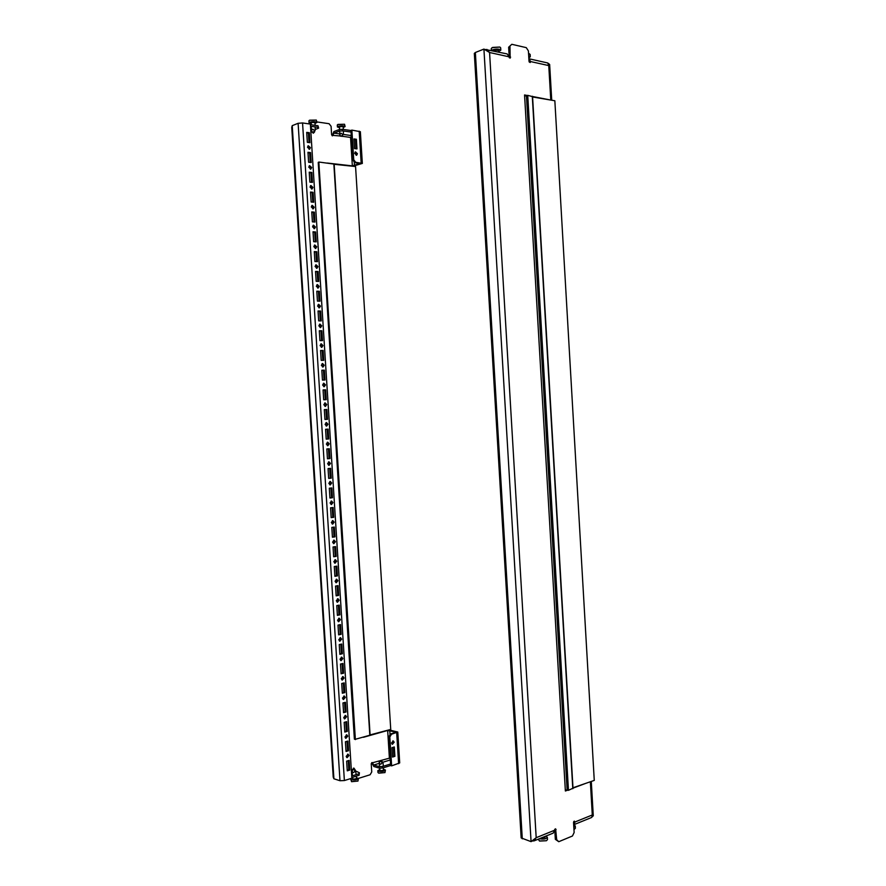 <?xml version="1.0" encoding="UTF-8"?>
<svg xmlns="http://www.w3.org/2000/svg" width="886" height="886" viewBox="0 0 886 886"><rect width="100%" height="100%" fill="white"/><g stroke="black" fill="none" stroke-linecap="round" stroke-linejoin="round"><path stroke-width="1.33" d="M347.766 736.177L346.836 734.815L344.953 736.964L345.883 738.315L347.766 736.177M345.44 738.071L346.814 735.923L346.326 734.804M346.537 716.807L345.573 715.423L343.724 717.549L344.676 718.934L346.537 716.807M344.233 718.701L345.595 716.564L345.075 715.423M345.307 697.415L344.311 696.019L342.483 698.124L343.48 699.53L345.307 697.415M343.037 699.309L344.366 697.204L343.812 696.019M344.067 678.011L343.037 676.594L341.254 678.687L342.284 680.105L344.067 678.011M341.83 679.894L343.126 677.812L342.55 676.605M342.838 658.586L341.774 657.146L340.014 659.228L341.077 660.668L342.838 658.586M340.634 660.469L341.896 658.42L341.276 657.168M341.608 639.149L340.501 637.687L338.773 639.747L339.881 641.209L341.608 639.149M339.427 641.032L340.667 638.994L340.014 637.721M340.368 619.702L339.227 618.218L337.544 620.255L338.673 621.739L340.368 619.702M338.219 621.573L339.427 619.558L338.74 618.251M339.139 600.232L337.954 598.726L336.303 600.752L337.477 602.258L339.139 600.232M337.023 602.092L338.197 600.11L337.477 598.77M337.898 580.74L336.68 579.211L335.063 581.227L336.27 582.744L337.898 580.74M335.816 582.6L336.957 580.64L336.204 579.267M336.658 561.237L335.406 559.686L333.823 561.68L335.074 563.219L336.658 561.237M334.609 563.086L335.728 561.159L334.93 559.753M335.417 541.711L334.122 540.15L332.571 542.121L333.867 543.683L335.417 541.711M333.413 543.55L334.487 541.656L333.645 540.216M334.177 522.175L332.837 520.591L331.331 522.541L332.671 524.124L334.177 522.175M332.206 524.003L333.247 522.131L332.372 520.669M332.937 502.617L331.563 501.011L330.09 502.949L331.464 504.555L332.937 502.617M330.999 504.444L332.006 502.595L331.087 501.099M331.696 483.047L330.279 481.419L328.839 483.335L330.256 484.963L331.696 483.047M329.791 484.863L330.766 483.036L329.813 481.519M330.456 463.456L328.994 461.805L327.599 463.699L329.06 465.349L330.456 463.456M328.584 465.261L329.526 463.467L328.529 461.916M329.215 443.842L327.698 442.18L326.347 444.052L327.853 445.724L329.215 443.842M327.377 445.647L328.285 443.886L327.244 442.302M327.964 424.217L326.413 422.533L325.096 424.394L326.646 426.077L327.964 424.217M326.17 426.011L327.034 424.272L325.959 422.666M326.724 404.581L325.129 402.875L323.844 404.714L325.439 406.408L326.724 404.581M324.963 406.353L325.793 404.658L324.675 403.008M325.472 384.923L323.833 383.195L322.593 385.011L324.221 386.728L325.472 384.923M323.755 386.684L324.542 385.011L323.379 383.35M324.221 365.242L322.548 363.504L321.341 365.298L323.013 367.037L324.221 365.242M322.537 366.992L323.29 365.364L322.094 363.659M322.969 345.551L321.253 343.79L320.09 345.562L321.806 347.323L322.969 345.551M321.33 347.29L322.05 345.684L320.81 343.956M321.718 325.838L319.957 324.066L318.838 325.815L320.588 327.587L321.718 325.838M320.112 327.565L320.798 325.993L319.514 324.243M320.466 306.113L318.672 304.319L317.576 306.047L319.381 307.841L320.466 306.113M318.894 307.83L319.547 306.29L318.229 304.507M319.215 286.366L317.376 284.561L316.324 286.267L318.163 288.072L319.215 286.366M317.675 288.072L318.295 286.566L316.933 284.76M317.963 266.597L316.08 264.781L315.062 266.464L316.944 268.281L317.963 266.597M316.457 268.292L317.044 266.819L315.649 264.992M316.712 246.817L314.785 244.979L313.81 246.64L315.726 248.479L316.712 246.817M315.239 248.501L315.781 247.061L314.353 245.2M315.449 227.026L313.489 225.166L312.548 226.805L314.497 228.666L315.449 227.026M314.009 228.688L314.53 227.281L313.057 225.398M314.198 207.213L312.193 205.342L311.285 206.947L313.279 208.819L314.198 207.213M312.791 208.852L313.279 207.49L311.772 205.585M312.935 187.378L310.897 185.484L310.022 187.079L312.049 188.973L312.935 187.378M311.562 189.006L312.016 187.677L310.477 185.739M311.673 167.532L309.602 165.627L308.76 167.188L310.831 169.093L311.673 167.532M310.333 169.148L310.753 167.842L309.181 165.892M357.435 153.721L355.485 151.86L354.699 153.367L356.637 155.238L357.435 153.721M356.128 155.271L356.493 154.042L355.065 152.137M391.546 743.011L393.284 740.929L394.17 742.235L392.42 744.329L391.546 743.011M392.775 740.929L393.218 741.992L391.977 744.063M307.497 147.286L308.306 145.736L310.41 147.663L309.602 149.202L307.497 147.286M307.896 146.013L309.502 147.995L309.092 149.269M348.995 755.525L348.087 754.185L346.182 756.356L347.079 757.685L348.995 755.525M346.636 757.43L348.043 755.249L347.589 754.174M314.065 132.468L314.685 131.759L311.861 132.136L314.065 132.468L313.345 133.199L312.503 132.247M339.36 131.106L339.26 129.555L342.517 129.301L342.605 130.862L339.36 131.106L333.978 133.121L332.449 135.857L331.619 134.783L331.087 126.299L329.083 123.708L316.878 121.914M363.481 737.285L387.658 730.463L396.275 732.146L390.482 734.007L391.435 734.25L389.818 737.008L391.623 765.858L399.708 762.924L397.781 732.035L388.943 729.898M397.781 732.035L391.435 734.25M372.164 734.35L370.093 734.937M334.155 164.12L345.684 165.505M360.469 163.312L352.34 165.881L327.244 163.046M362.341 163.423L360.358 131.693L351.875 130.109L353.735 159.746L355.707 162.293L362.341 163.423L352.816 166.258M355.707 162.293L354.777 162.603L360.491 163.722M351.31 136.322L350.557 137.43L351.31 136.289M356.98 148.892L356.382 139.268L353.946 138.936L354.544 148.571L356.98 148.892M354.777 162.603L352.805 160.067L353.735 159.746M351.875 130.109L350.945 130.452L352.805 160.067M356.017 148.77L355.441 139.6L353.968 139.401M339.98 780.721L333.911 778.783L333.225 777.088L291.749 127.385L292.225 125.657L298.106 123.298L302.558 122.955L310.366 124.084L351.853 778.218L344.377 780.544L339.98 780.721L298.106 123.298M339.26 129.555L333.889 131.571L332.195 135.768M354.4 769.126L352.296 769.79L355.109 769.856L353.924 768.107L352.916 769.58M379.274 766.634L382.475 766.501L382.575 768.007L379.363 768.14L379.274 766.634L373.737 765.028L372.231 762.536L371.223 763.699L371.743 771.95L370.104 774.763L358.42 778.406M371.699 762.647L373.837 766.523L379.363 768.14M353.525 769.391L353.381 768.195M313.101 133.121L313.146 132.335M342.605 130.862L351.044 132.069M342.517 129.301L350.956 130.53M310.399 124.66L317.996 125.757L318.628 128.138L317.996 125.757M310.499 126.244L318.096 127.34M315.383 129.389L318.628 128.138M351.808 777.554L359.085 775.294L359.406 772.769L359.085 775.294M351.709 776.014L358.985 773.766M352.163 770.842L352.55 771.817C353.193 772.935 353.902 772.769 354.677 771.296L355.663 770.997L359.406 772.769M390.272 759.18L389.397 758.172L390.261 759.125M382.575 768.007L390.66 765.504M382.475 766.501L390.571 763.998M345.418 741.77L346.038 751.461L348.53 750.73L347.91 741.061L345.418 741.77M344.189 722.367L344.798 732.069L347.301 731.371L346.681 721.691L344.189 722.367M342.948 702.941L343.569 712.654L346.072 712.001L345.451 702.299L342.948 702.941M341.719 683.505L342.339 693.229L344.842 692.608L344.222 682.907L341.719 683.505M340.479 664.057L341.099 673.781L343.602 673.194L342.993 663.481L340.479 664.057M339.249 644.587L339.859 654.322L342.373 653.768L341.752 644.044L339.249 644.587M338.009 625.106L338.629 634.852L341.143 634.321L340.523 624.597L338.009 625.106M336.769 605.603L337.389 615.349L339.903 614.862L339.283 605.127L336.769 605.603M335.528 586.078L336.148 595.846L338.673 595.381L338.053 585.646L335.528 586.078M334.288 566.542L334.908 576.31L337.433 575.889L336.813 566.143L334.288 566.542M333.047 546.983L333.668 556.762L336.193 556.375L335.572 546.618L333.047 546.983M331.807 527.414L332.427 537.204L334.952 536.85L334.332 527.081L331.807 527.414M330.556 507.822L331.176 517.623L333.712 517.302L333.092 507.523L330.556 507.822M329.315 488.219L329.935 498.021L332.471 497.744L331.851 487.953L329.315 488.219M328.064 468.594L328.684 478.407L331.231 478.163L330.611 468.362L328.064 468.594M326.823 448.958L327.443 458.782L329.991 458.56L329.359 448.759L326.823 448.958M325.572 429.3L326.192 439.135L328.739 438.947L328.119 429.134L325.572 429.3M324.32 409.631L324.94 419.466L327.499 419.322L326.868 409.498L324.32 409.631M323.069 389.94L323.7 399.785L326.247 399.675L325.627 389.84L323.069 389.94M321.817 370.226L322.449 380.083L324.996 380.005L324.376 370.171L321.817 370.226M320.566 350.502L321.186 360.369L323.755 360.325L323.124 350.479L320.566 350.502M319.314 330.755L319.935 340.634L322.504 340.623L321.873 330.766L319.314 330.755M318.052 310.997L318.683 320.876L321.253 320.909L320.621 311.041L318.052 310.997M316.8 291.217L317.432 301.107L320.001 301.174L319.37 291.295L316.8 291.217M315.538 271.426L316.169 281.316L318.738 281.416L318.118 271.537L315.538 271.426M314.286 251.613L314.907 261.514L317.487 261.647L316.856 251.757L314.286 251.613M313.024 231.778L313.655 241.701L316.236 241.867L315.604 231.966L313.024 231.778M311.761 211.931L312.393 221.854L314.973 222.054L314.342 212.153L311.761 211.931M310.499 192.063L311.13 201.997L313.722 202.241L313.09 192.317L310.499 192.063M309.236 172.183L309.867 182.128L312.459 182.394L311.828 172.471L309.236 172.183M307.974 152.281L308.605 162.238L311.196 162.537L310.565 152.602L307.974 152.281M309.934 142.668L307.342 142.325L306.711 132.368L309.303 132.723L309.934 142.668M346.647 761.152L347.268 770.831L349.76 770.078L349.139 760.409L346.647 761.152M345.994 750.929L347.589 750.464L347.002 741.316M344.765 731.559L346.36 731.127L345.773 721.935M343.535 712.189L345.13 711.768L344.543 702.543M342.306 692.786L343.901 692.398L343.303 683.128M341.077 673.382L342.66 673.006L342.074 663.692M339.836 653.946L341.431 653.591L340.844 644.244M338.607 634.509L340.202 634.177L339.604 624.785M337.367 615.039L338.961 614.729L338.363 605.304M336.126 595.558L337.732 595.27L337.134 585.801M334.897 576.066L336.492 575.8L335.894 566.287M333.657 556.552L335.262 556.308L334.653 546.751M332.416 537.016L334.022 536.794L333.413 527.203M331.176 517.468L332.782 517.269L332.172 507.634M329.924 497.91L331.541 497.722L330.921 488.053M328.684 478.329L330.301 478.163L329.681 468.45M327.443 458.726L329.049 458.594L328.429 448.837M326.192 439.113L327.809 438.991L327.189 429.201M326.569 419.377L325.937 409.565L324.32 409.653M325.317 399.708L324.697 389.929L323.069 389.995M324.066 380.039L323.445 370.282L321.828 370.315M322.814 360.336L322.194 350.601L320.577 350.623M321.563 340.623L320.954 330.921L319.314 330.91M320.311 320.898L319.702 311.207L318.063 311.185M319.06 301.151L318.451 291.483L316.811 291.439M317.808 281.383L317.188 271.747L315.56 271.67M316.546 261.603L315.937 251.989L314.297 251.89M315.294 241.8L314.685 232.21L313.046 232.099M314.032 221.987L313.422 212.418L311.783 212.286M312.769 202.152L312.171 192.616L310.521 192.45M311.518 182.294L310.908 172.781L309.269 172.604M310.255 162.426L309.646 152.935L308.007 152.735M306.744 132.845L308.394 133.077L308.993 142.546M347.223 770.266L348.807 769.79L348.231 760.675M391.623 765.858L390.671 765.582L388.865 736.764L390.482 734.007M391.977 747.662L394.314 746.964L394.901 756.334L392.564 757.043L391.977 747.662M393.395 747.241L393.949 756.068L392.531 756.5M389.818 737.008L388.865 736.764M348.807 769.79L349.76 770.078M308.394 133.077L309.303 132.723M393.949 756.068L394.901 756.334M355.441 139.6L356.382 139.268M309.646 152.935L310.565 152.602M310.908 172.781L311.828 172.471M312.171 192.616L313.09 192.317M313.422 212.418L314.342 212.153M314.685 232.21L315.604 231.966M315.937 251.989L316.856 251.757M317.188 271.747L318.118 271.537M318.451 291.483L319.37 291.295M319.702 311.207L320.621 311.041M320.954 330.921L321.873 330.766M322.194 350.601L323.124 350.479M323.445 370.282L324.376 370.171M324.697 389.929L325.627 389.84M325.937 409.565L326.868 409.498M327.809 438.991L328.739 438.947M329.049 458.594L329.991 458.56M330.301 478.163L331.231 478.163M331.541 497.722L332.471 497.744M332.782 517.269L333.712 517.302M334.022 536.794L334.952 536.85M335.262 556.308L336.193 556.375M336.492 575.8L337.433 575.889M337.732 595.27L338.673 595.381M338.961 614.729L339.903 614.862M340.202 634.177L341.143 634.321M341.431 653.591L342.373 653.768M342.66 673.006L343.602 673.194M343.901 692.398L344.842 692.608M345.13 711.768L346.072 712.001M346.36 731.127L347.301 731.371M347.589 750.464L348.53 750.73M355.375 739.588L318.827 162.038L355.065 739.367L369.96 735.192M318.827 162.038L334 164.076M370.093 734.904L390.737 729.422L355.563 166.546L334.166 164.298M354.754 739.245L318.229 162.393L354.378 739.145L355.053 739.157M356.427 777.631L358.42 778.462C357.257 779.791 354.943 780.212 351.487 779.758L350.701 779.137L351.554 778.307M351.853 778.185L352.562 777.963M358.42 778.462L357.955 781.064L351.609 781.673L350.701 779.137M356.238 774.608L355.33 770.266M356.338 776.147L356.493 778.628L353.027 779.27L352.528 777.332M379.463 761.561L382.198 761.572L381.445 760.875L379.463 761.561M379.274 762.558L379.695 763.499C380.338 764.596 381.035 764.43 381.788 762.99L382.73 762.669L383.106 763.477L383.284 766.257M383.461 769.247L385.421 770.067C384.314 771.318 382.065 771.717 378.676 771.274L377.846 770.665L379.684 769.546M385.421 770.067L384.978 772.592L378.798 773.157L377.968 772.537L377.846 770.665M383.372 767.763L383.527 770.211L380.16 770.82L379.596 768.14M311.075 123.586L309.048 122.8L309.768 122.179C313.201 121.382 315.582 121.482 316.911 122.489L315.006 123.431M309.048 122.8L308.926 120.828L309.646 120.197L316.324 120.075L316.911 122.489M315.228 126.919L315.106 130.53L314.065 130.375C313.101 128.991 312.37 128.891 311.861 130.087L311.595 131.05M311.141 124.771L311.374 122.412L314.951 122.567L315.128 125.347M342.594 136.378L342.616 135.68L340.146 136.09L342.594 136.378M339.382 127.706L337.4 126.953L338.164 126.333C341.52 125.568 343.834 125.657 345.097 126.598L343.225 127.529M337.4 126.953L337.278 125.026L338.042 124.394L344.532 124.25L345.097 126.598M343.447 130.973L343.347 134.506L342.35 134.373C341.409 133.011 340.689 132.911 340.18 134.085L339.87 135.026M339.493 129.544L339.703 126.554L343.17 126.687L343.347 129.422M545.743 836.14L547.349 837.314C546.241 838.976 543.627 839.463 539.508 838.765L539.386 838.732M547.349 837.314L547.482 839.607L546.407 840.736L539.652 841.058L538.167 839.219M544.968 836.45L545.023 837.392L540.981 838.078M573.685 824.811L575.269 825.951L573.818 827.17M575.269 825.951L575.402 828.188L574.405 829.241M491.63 50.458L492.727 49.804C496.813 48.73 499.505 48.852 500.811 50.159L498.53 51.609M491.365 50.391L491.254 48.575L492.583 47.423L499.837 47.047L500.668 47.789L500.811 50.159M493.757 50.934L494.421 50.181L498.453 50.358L498.552 51.997M528.687 55.862L530.282 56.748L528.809 57.911M528.554 53.537L530.149 54.434L530.282 56.748M532.453 840.98L534.136 840.858L536.185 837.702L554.525 830.271L555.6 828.787L556.696 839.729L558.756 841.7L555.334 839.308L554.747 829.296M558.756 841.7L572.445 836.007L574.139 832.53L573.552 822.573L574.25 821.123L575.08 821.942L592.291 814.976L591.704 817.446L573.796 824.722L575.08 821.942L573.785 821.566M524.601 95.688L525.332 95.832M551.236 100.151L532.552 96.508M526.716 95.378L524.556 94.968L565.379 791.01L567.095 790.367M572.998 788.141L585.513 783.434M592.313 816.704L593.277 815.796L592.291 814.976L590.364 781.762M475.361 52.495L483.922 49.084L489.57 52.507L536.185 837.702L531.068 841.634L521.167 837.934L474.32 53.404L475.361 52.495L522.286 838.832M532.63 840.725L531.068 841.634L483.922 49.084L485.783 49.959M550.771 100.029L548.766 65.586L547.747 62.972L528.864 58.753L530.625 61.577L530.171 62.552L529.008 61.212L528.399 50.912L526.284 47.645L511.809 44.3L508.642 47.213L509.262 57.734M508.642 47.213L511.809 44.3M528.997 61.123L529.285 62.086L530.625 61.577L548.766 65.586L549.652 64.49L548.412 63.449M509.982 46.692L510.148 58.133L507.113 53.913L485.373 49.483M573.552 822.485L573.718 821.699M554.525 830.271L553.241 833.095L534.136 840.858M508.929 56.782L489.57 52.507L486.89 49.395M555.334 839.308L556.696 839.729M572.976 787.776L594.262 780.411L554.846 100.76L532.586 96.984M532.309 96.574L527.735 95.356L524.623 96.076M572.766 788.296L568.458 790.323L565.312 789.891M354.466 165.726L354.223 161.894M342.649 136.322L350.557 137.43L352.34 165.881M359.173 131.172L361.156 162.958M390.039 734.771L389.762 730.363M333.911 778.783L292.225 125.657M332.25 135.337L340.091 135.968M310.853 131.881L311.806 132.014M351.321 769.768L352.883 769.292M371.766 762.979L389.397 758.172L387.658 730.463M333.978 133.121L339.77 133.941M343.369 134.439L351.266 135.558M310.731 129.832L311.473 129.943M351.454 771.85L352.163 771.628M373.737 765.028L379.286 763.322M382.564 762.325L390.316 759.955M354.4 768.827L353.47 768.55M313.821 132.435L313.168 132.678M344.377 780.544L302.558 122.955M396.684 732.733L398.622 763.688M333.834 163.844L369.827 735.48M352.318 771.197L352.429 769.856M355.663 770.997L355.109 769.856M354.677 771.296L354.788 769.945M379.463 762.901L379.562 761.583M381.788 762.99L381.888 761.672M311.639 131.206L311.927 132.08M311.706 130.729L311.994 132.069M314.065 130.375L314.353 131.715M339.936 135.215L340.213 136.034M340.025 134.716L340.29 136.023M342.35 134.373L342.616 135.68M509.262 57.656L510.602 57.147M554.78 829.23L556.109 829.628M572.788 788.695L532.287 96.231M568.458 790.323L527.735 95.356M567.151 790.378L526.417 95.455M334.144 163.965L370.115 735.291M351.487 781.629L357.955 781.064M352.085 770.432L352.429 775.793M352.296 769.79L352.085 770.399M378.599 773.09L384.978 772.592M379.219 762.182L379.496 766.623M379.418 761.517L379.219 762.115M316.324 120.075L309.336 120.341M311.573 131.505L311.241 126.355M311.861 132.136L311.573 131.549M344.532 124.25L337.666 124.561M339.859 135.436L339.593 131.095M340.146 136.09L339.87 135.503M539.408 840.98L546.407 840.736M499.837 47.047L491.985 47.711M529.385 53.758L528.554 53.492M593.277 815.796L591.283 781.441M551.734 100.24L549.652 64.49M573.02 788.496L532.552 96.386"/></g></svg>
